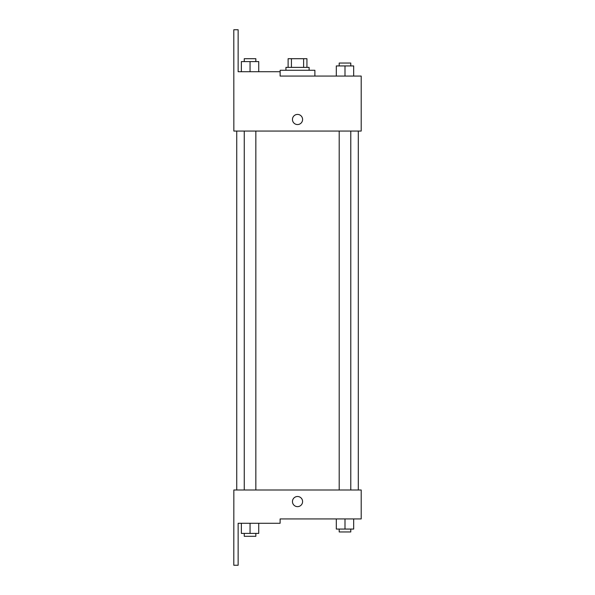 <?xml version="1.0" encoding="UTF-8"?>
<svg xmlns="http://www.w3.org/2000/svg" width="595" height="595" viewBox="0 0 595 595"><rect width="100%" height="100%" fill="white"/><g stroke="black" fill="none" stroke-linecap="round" stroke-linejoin="round"><path stroke-width="0.89" d="M291.431 67.376L291.431 58.697L288.114 58.697L288.114 67.376L288.114 58.697M291.431 58.697L306.931 58.697L306.931 67.376M303.614 67.376L303.614 58.697M285.942 70.277L285.942 67.376L309.103 67.376L309.103 70.277M297.522 70.277L280.156 70.277L280.111 76.063L361.202 76.063L353.675 76.063L353.675 65.933L336.309 65.933L336.309 76.063L314.889 76.063L314.889 70.277L297.522 70.277M292.457 119.483A5.065 5.065 0 0 1 300.058 115.095A5.065 5.065 0 0 1 300.058 123.872A5.065 5.065 0 0 1 292.457 119.483M280.111 76.063L280.111 71.72L238.141 71.72L238.141 29.75L233.798 29.75L233.842 131.064L361.202 131.064L361.202 76.063M233.842 489.99L361.202 489.99L361.202 518.937L280.111 518.937L280.111 523.28L238.141 523.28L238.141 565.25L233.798 565.25L233.842 489.99M292.457 501.57A5.065 5.065 0 0 1 300.058 497.182A5.065 5.065 0 0 1 300.058 505.958A5.065 5.065 0 0 1 292.457 501.57M336.309 518.937L336.309 529.067L353.675 529.067L353.675 518.937L353.675 529.067M344.996 529.067L344.996 518.937M350.782 529.067L350.782 531.96L339.202 531.96L339.202 529.067M241.369 523.28L241.369 533.41L258.736 533.41L258.736 523.28L258.736 533.41M250.049 533.41L250.049 523.28M255.843 533.41L255.843 536.303L244.262 536.303L244.262 533.41M344.996 76.063L344.996 65.933M353.675 76.063L353.675 65.933M350.782 65.933L350.782 63.04L339.202 63.04L339.202 65.933M241.369 71.72L241.369 61.59L258.736 61.59L258.736 71.72L258.736 61.59M250.049 71.72L250.049 61.59M255.843 61.59L255.843 58.697L244.262 58.697L244.262 61.59M358.309 489.99L358.309 131.064M236.736 489.99L236.736 131.064M339.202 131.064L339.202 489.99M350.782 131.064L350.782 489.99M255.843 489.99L255.843 131.064M244.262 489.99L244.262 131.064"/></g></svg>
